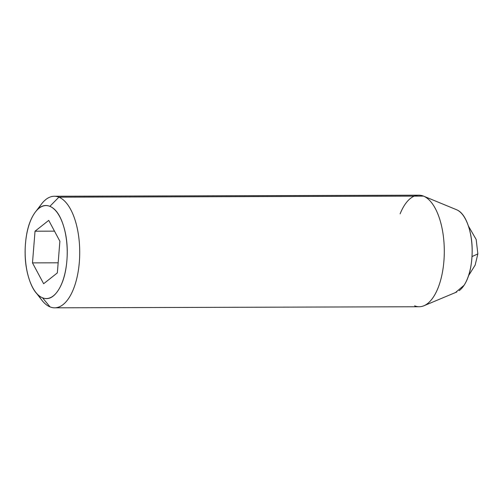 <?xml version="1.0" encoding="UTF-8"?>
<svg xmlns="http://www.w3.org/2000/svg" width="503" height="503" viewBox="0 0 503 503"><rect width="100%" height="100%" fill="white"/><g stroke="black" fill="none" stroke-linecap="round" stroke-linejoin="round"><path stroke-width="0.75" d="M471.99 256.599L477.85 253.883L471.99 256.599M39.24 296.336A55.783 25.244 -90.2 0 0 50.061 306.905L42.51 297.782A46.483 21.038 89.8 0 1 33.487 288.974A46.483 21.038 89.8 0 1 32.984 215.712A46.483 21.038 89.8 0 1 49.866 206.337A46.483 21.038 89.8 0 1 66.905 260.422A46.483 21.038 89.8 0 1 42.51 297.782L50.061 306.905A55.783 25.244 -90.2 0 0 79.336 262.069A55.783 25.244 -90.2 0 0 58.889 197.163L49.866 206.337C44.145 204.023 38.901 206.519 34.141 213.813C29.375 221.106 26.489 231.072 25.471 243.697C24.458 256.323 25.609 267.917 28.935 278.48C32.267 289.036 36.788 295.475 42.51 297.782C48.231 300.09 53.469 297.6 58.235 290.306C62.994 283.007 65.887 273.047 66.905 260.422C67.918 247.797 66.761 236.203 63.435 225.64C60.108 215.077 55.588 208.644 49.866 206.337L58.889 197.163A55.783 25.244 89.8 0 1 79.7 254.788A55.783 25.244 89.8 0 1 56.676 307.629M459.126 290.677A41.837 18.938 -90.2 0 0 472.103 248.124A41.837 18.938 -90.2 0 0 456.529 209.713L426.764 197.453M421.256 306.56A55.783 25.244 -90.2 0 0 444.275 253.719A55.783 25.244 -90.2 0 0 423.469 196.095A55.783 25.244 89.8 0 1 444.237 247.313A55.783 25.244 89.8 0 1 426.928 304.051A55.783 25.244 89.8 0 1 414.642 305.837M423.469 196.095L58.889 197.163L423.469 196.095A55.783 25.244 89.8 0 0 400.124 213.832M38.574 208.525A55.783 25.244 89.8 0 1 52.274 196.44M456.529 209.713C461.679 211.794 465.747 217.585 468.739 227.092C471.739 236.592 472.776 247.03 471.864 258.391C470.946 269.759 468.35 278.719 464.062 285.289L455.46 292.545M32.481 262.88L35.034 231.204L48.734 220.377L59.888 241.239L57.342 272.915L43.642 283.736L32.481 262.88L35.034 231.204L54.494 231.141L35.034 231.204L48.734 220.377L59.888 241.239L57.342 272.915L43.642 283.736L32.481 262.88L58.153 262.805L32.481 262.88M58.889 197.163A55.783 25.244 -90.2 0 0 38.637 208.424M468.639 275.537L475.153 265.106L477.85 253.883L476.178 239.497L468.381 225.979M456.837 291.973L423.878 305.774M456.598 209.738L423.557 196.132M419.219 306.748L54.638 307.817M418.892 195.183L54.311 196.252M36.939 293.84L41.806 300.134M36.046 211.185L41.523 204.011"/></g></svg>
